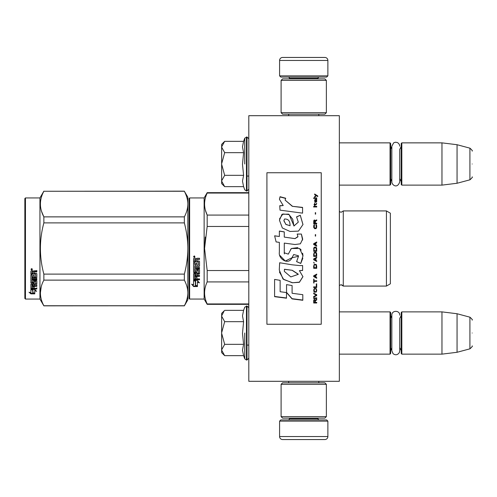 <?xml version="1.0" encoding="UTF-8"?>
<svg xmlns="http://www.w3.org/2000/svg" width="497" height="497" viewBox="0 0 497 497"><rect width="100%" height="100%" fill="white"/><g stroke="black" fill="none" stroke-linecap="round" stroke-linejoin="round"><path stroke-width="0.75" d="M339.345 381.305L339.345 115.695L248.804 115.695L248.804 381.305L339.345 381.305M303.735 381.305L319.496 381.305M248.804 305.487L248.711 304.338L207.181 304.338L248.804 304.338M248.804 310.749L248.711 305.487M248.804 312.743L248.711 310.749M248.804 329.07L248.804 314.011M339.345 185.12L390.052 185.12L390.052 142.863L339.345 142.863M390.052 185.12L390.661 184.511L390.661 143.465L390.052 142.863M401.824 185.12L401.222 184.511L401.222 143.465L401.824 142.863L401.824 185.12L441.97 185.12L441.97 142.863L401.824 142.863M457.06 144.714L469.913 148.162L469.913 179.821L457.06 183.263L457.06 144.714L441.97 142.863M472.15 163.991C472.15 180.647 472.15 180.647 472.15 163.991C472.15 147.329 472.15 147.329 472.15 163.991M339.345 354.137L390.052 354.137L390.052 311.88L339.345 311.88M390.052 354.137L390.661 353.535L390.661 312.489L390.052 311.88M401.824 354.137L401.222 353.535L401.222 312.489L401.824 311.88L401.824 354.137L441.97 354.137L441.97 311.88L401.824 311.88M457.06 313.737L469.913 317.179L469.913 348.838L457.06 352.286L457.06 313.737L441.97 311.88M472.15 333.009C472.15 349.671 472.15 349.671 472.15 333.009C472.15 316.353 472.15 316.353 472.15 333.009M401.222 315.502L399.743 318.422L399.743 350.832L399.743 347.596L401.222 350.515M399.743 350.832L399.333 352.584C397.619 355.044 395.531 355.417 393.071 353.702L391.835 350.832L391.835 315.185C391.593 310.085 399.986 310.085 399.743 315.185M401.222 146.485L399.743 149.404L399.743 181.815L399.743 178.578L401.222 181.498M399.743 181.815C397.37 189.239 391.686 184.921 391.835 181.815L391.835 146.168L393.68 142.825L395.363 142.235L397.14 142.453L398.501 143.291L399.489 144.782L399.743 146.168M221.637 144.372L224.669 141.341L221.637 146.882L221.637 144.372M224.24 186.213L221.637 183.61L221.637 181.101L224.669 186.642L243.592 186.642L242.486 181.144L243.592 175.317L242.486 164.327L243.592 152.666L242.486 146.832L243.592 141.341L224.669 141.341M244.748 163.991L244.748 138.166L244.748 163.991M221.637 181.101L221.637 146.882M221.637 147.118L224.669 152.666L221.637 163.749M243.592 152.666L224.669 152.666M221.637 164.227L224.669 175.317L221.637 180.858M243.592 175.317L224.669 175.317M224.669 186.642L224.222 186.195M224.24 355.231L221.637 352.628L221.637 313.39L224.24 310.793M224.228 310.805L221.637 315.899M221.637 350.118L224.669 355.659L243.592 355.659L242.486 350.168L243.592 344.334L242.486 333.344L243.592 321.683L242.486 315.856L243.592 310.358L224.669 310.358M244.748 333.009L244.748 358.834L244.748 333.009M221.637 316.142L224.669 321.683L221.637 332.773M243.592 321.683L224.669 321.683M221.637 333.251L224.669 344.334L221.637 349.882M243.592 344.334L224.669 344.334M224.669 355.659L224.222 355.212M327.877 75.861L279.587 75.861L280.793 77.066L326.672 77.066L327.877 75.861L327.877 60.466A3.019 3.019 -137.2 0 0 324.858 57.447L314.297 57.447M288.67 115.695L288.67 114.192M318.794 115.695L318.794 114.192M318.068 78.874L318.068 78.271L289.397 78.271L289.397 78.874M288.192 77.066A1.205 1.205 137.8 0 1 289.397 78.271M319.279 77.066A1.205 1.205 -137.8 0 0 318.068 78.271M279.587 75.861L279.587 60.466L327.877 60.466M293.168 57.447L282.607 57.447A3.019 3.019 137.2 0 0 279.587 60.466M282.607 57.447L324.858 57.447M279.587 421.139L327.877 421.139L326.672 419.934L280.793 419.934L279.587 421.139L279.587 436.534A3.019 3.019 42.8 0 0 282.607 439.553L293.168 439.553M318.794 381.305L318.794 382.808M288.67 381.305L288.67 382.808M289.397 418.126L289.397 418.729L318.068 418.729L318.068 418.126M319.279 419.934A1.205 1.205 -42.2 0 1 318.068 418.729M288.192 419.934A1.205 1.205 42.2 0 0 289.397 418.729M327.877 421.139L327.877 436.534L279.587 436.534M314.297 439.553L324.858 439.553A3.019 3.019 -42.8 0 0 327.877 436.534M324.858 439.553L282.607 439.553M326.367 416.616L324.858 418.126L282.607 418.126L281.097 416.616L326.367 416.616L326.367 384.318L281.097 384.318L282.607 382.808L324.858 382.808L326.367 384.318M281.097 384.318L281.097 416.616M281.097 80.384L282.607 78.874L324.858 78.874L326.367 80.384L281.097 80.384L281.097 112.682L326.367 112.682L324.858 114.192L282.607 114.192L281.097 112.682M326.367 112.682L326.367 80.384M189.04 298.448L189.643 299.057L189.04 298.448L189.04 253.221M189.04 253.296L189.04 293.77L189.04 253.296M189.04 243.723L189.04 203.23L189.04 243.723M187.835 299.809L184.35 305.848L187.835 299.809L187.835 292.938C187.823 288.832 186.661 284.564 184.35 280.128L184.35 274.108C186.611 265.653 187.773 257.117 187.835 248.5C187.823 240.287 186.661 231.751 184.35 222.892L184.35 216.872C186.611 212.641 187.773 208.373 187.835 204.062C187.823 199.962 186.661 195.694 184.35 191.258L187.835 197.191L187.835 292.938C187.773 297.243 186.611 301.511 184.35 305.742L43.86 305.848L39.94 299.057L25.453 299.057L24.85 298.448L25.453 299.057L39.94 299.057L39.94 197.943L25.453 197.943L25.453 299.057M390.356 252.234L390.356 246.618M189.04 198.552L189.04 248.5L189.04 198.552L189.643 197.943L204.13 197.943L207.181 192.662L248.804 192.662M248.804 193.053L207.181 193.053L207.181 192.662M189.04 248.5L189.04 298.448L189.04 248.5M189.04 245.947L189.04 203.23L189.04 245.947M204.13 197.943L204.13 299.057L189.643 299.057L189.643 197.943M195.619 281.252L193.569 280.327L197.402 280.327L199.328 282.899L197.464 282.079L197.464 286.384L195.619 285.632L195.619 280.861L194.42 280.327M197.464 285.93L195.619 285.191M197.464 281.681L197.464 282.079L197.464 281.681L199.328 282.482M193.6 286.552L197.464 286.552L195.408 285.719L195.408 281.345L193.569 280.519L193.569 284.961L191.668 284.16L193.6 286.552L192.184 284.383M196.334 286.098L193.6 286.098M196.918 259.894L196.918 261.024L199.048 261.024L199.514 261.497L199.514 266.032L199.048 266.473L194.687 266.473L194.687 267.529L199.514 267.529L199.514 268.566L194.687 268.566L194.687 271.499L195.799 271.499L195.799 269.647L196.272 269.219L199.048 269.219L199.514 269.647L199.514 273.779L199.048 274.182L196.918 274.182L196.918 275.444L199.514 275.444L199.514 276.382L194.687 276.382L194.687 278.736L195.799 278.885L195.799 276.761L196.918 276.761L196.918 278.885L199.514 278.885L199.514 279.78L194.035 279.78L193.569 279.407L193.569 273.779L194.035 273.369L198.396 273.213L198.216 270.262L196.918 270.424L196.918 272.263L196.452 272.673L194.035 272.673L193.569 272.263L193.569 262.826L194.687 262.826L194.867 265.355L195.799 265.355L195.799 263.367L196.918 263.367L196.918 265.355L198.396 265.181L198.216 261.931L193.569 261.931L193.569 258.751L194.035 258.266L195.712 258.266L196.408 258.98L197.098 258.266L199.514 258.266L199.514 259.415L197.39 259.415L196.918 259.894L197.39 259.285L199.514 259.285M199.048 266.473L194.687 266.473M199.514 268.324L194.687 268.566M199.514 273.474L196.918 274.182M199.514 276.052L194.687 276.052L194.687 276.382M194.035 279.78L193.569 279.034M198.396 270.424L198.216 270.001L197.098 270.001L196.918 270.424M196.918 271.977L196.452 272.381L194.035 272.381L193.569 271.977M198.396 261.95L193.569 261.77M194.687 274.338L194.687 275.288L195.799 275.444L195.799 274.182L194.687 274.027L194.687 274.971M195.799 274.182L194.687 274.027M194.687 259.602L194.687 261.024L195.799 261.024L195.799 259.415L194.687 259.602M195.799 259.415L194.687 259.471M199.514 279.407L194.035 279.407M199.514 265.82L199.048 266.262M194.321 257.483L193.569 256.688L194.321 255.887L194.321 257.483L193.569 256.638M205.292 237.063L204.565 248.5L207.156 226.595M248.804 303.947L207.181 303.947L207.181 304.338L204.13 299.057L207.181 304.338M248.804 270.523L207.181 270.523L207.181 281.923L248.804 281.923M207.181 303.947C203.72 296.603 203.72 289.266 207.181 281.923M207.181 270.523L204.565 248.5M248.804 226.477L207.181 226.477L207.181 215.077C203.72 207.734 203.72 200.397 207.181 193.053M205.441 210.343L207.181 215.077L248.804 215.077M341.104 284.719C342.824 285.39 343.551 285.837 343.272 286.079L386.43 286.079L386.43 210.921L343.272 210.921L343.272 286.079L341.104 284.719L339.345 285.471L339.395 211.573L341.104 212.281L339.345 211.529M390.356 244.766L390.356 283.812L386.43 286.079L343.272 286.079M390.356 248.5L390.356 213.188L386.43 210.921M194.849 256.322L194.383 256.632L194.849 257.011L193.787 257.011L193.787 256.409L194.414 256.322M194.184 256.856L194.004 256.545L194.184 256.856M184.35 305.848L43.86 305.742C39.257 297.206 39.257 288.664 43.86 280.128L43.86 274.108C39.257 257.036 39.257 239.964 43.86 222.892L184.35 222.892M25.453 197.943L24.85 198.552L24.85 298.448M41.549 211.362L43.798 216.748M41.232 286.726L40.375 292.938M184.35 274.108L43.86 274.108M184.35 216.872L43.86 216.872L43.86 222.892M184.35 191.258L43.86 191.258C39.257 199.8 39.257 208.336 43.86 216.872M184.35 191.152L43.86 191.258M43.86 191.152L39.94 197.943M184.35 280.128L43.86 280.128M184.35 305.742L43.86 305.742M32.342 289.409L32.939 289.608L32.939 293.249L34.778 293.758L34.778 293.329L32.727 292.77L32.727 290.173L32.727 293.305L34.778 293.87L30.92 293.87L30.92 293.329L32.808 293.329M32.939 292.714L34.778 293.218M32.939 290.105L30.889 289.409L34.722 289.409L36.648 291.31L34.778 290.714L34.778 290.211L35.859 290.559M34.778 290.714L34.778 293.758M30.889 271.213L30.889 274.089L35.535 274.089L30.889 273.785L30.889 271.213L31.354 270.772L33.032 270.772L33.721 271.424L34.417 270.772L36.834 270.772L36.834 271.822L34.703 271.822L34.237 272.257L34.703 271.542L36.834 271.542L36.834 270.505M34.237 272.257L34.237 273.275L36.368 273.275L36.834 273.698L36.834 277.357L36.368 278.09L36.834 277.705L36.834 273.698M36.368 278.09L32.001 278.09L32.001 279.003L36.834 279.003L36.834 279.892L32.001 279.892L32.001 279.519L36.834 279.519L36.834 278.637M32.001 279.892L32.001 282.364L33.119 282.364L33.119 280.811L33.119 281.961M33.119 280.811L33.591 280.445L36.368 280.445L36.834 280.811L36.834 283.818L34.237 284.147L34.237 284.576L34.237 284.147M36.834 280.811L36.834 284.247L34.237 284.576L34.237 285.601L36.834 285.601L36.834 286.347L32.001 286.347L32.001 285.899L32.001 288.192L33.119 288.31L33.119 286.645L33.119 287.831M36.834 285.154L36.834 285.899L32.001 285.899M33.119 286.347L34.237 286.347M33.119 286.645L34.237 286.645L34.237 287.831M34.237 286.645L34.237 288.31L36.834 288.31L36.834 288.993L31.354 288.993L31.354 288.508L36.834 288.508L36.834 287.831M31.354 288.993L30.889 288.707L30.889 284.247L30.889 288.229L31.354 288.508M35.716 281.078L35.716 281.47L35.535 280.942L34.417 280.942L34.237 281.47L34.237 281.078M31.354 283.34L30.889 282.588L30.889 274.891L30.889 282.998L33.771 283.34L34.237 282.998L34.237 281.47L35.716 281.47L35.535 283.917L30.889 284.247M30.889 274.891L32.001 274.891L32.001 276.624M32.001 274.891L32.001 276.966L33.119 277.115L33.119 275.363L33.119 276.773M33.119 275.363L34.237 275.363L34.237 276.773M34.237 275.363L34.237 277.115L35.716 276.966L35.535 274.089M32.001 284.706L32.001 285.477L33.119 285.601L33.119 284.147L33.119 284.576L32.001 284.706L32.001 284.272L32.001 285.036M33.119 271.822L32.001 271.71L32.001 273.275L33.119 273.275L33.119 271.542L32.001 271.71M32.001 284.272L33.119 284.147M31.354 282.923L34.237 282.588M36.368 277.742L32.001 277.742L32.001 278.637M31.64 270.051L31.64 268.579L32.398 269.318L31.64 270.051L32.131 269.623M32.386 269.194L32.168 269.591M30.92 293.87L28.988 292.224L30.889 292.783L30.889 289.552L32.727 290.173M30.889 289.552L30.889 292.255M29.901 292.497L30.92 293.329M31.286 268.97L31.497 269.473L31.286 268.97M32.168 269.473L31.106 269.623L31.106 269.063L32.168 268.983L31.702 269.268L32.168 269.473M266.914 324.255L321.242 324.255L321.242 172.745L266.914 172.745L266.914 324.255M292.298 206.112L285.135 200.117L285.669 198.216L280.06 196.719L279.451 199.34L283.209 205.528L279.755 205.708A136.389 2.243 87 0 1 280.016 210.144A7207.289 1926.266 8.2 0 1 302.574 213.151L302.574 207.398L292.298 206.305L285.135 200.117M300.287 215.251L296.56 216.854L298.299 222.14L293.932 226.017L292.714 219.252L288.62 214.139L282.01 214.288L279.451 220.227L282.352 227.974L290.037 231.472L298.486 231.111L302.977 224.514L300.287 215.251L296.56 216.996M284.278 252.141L284.278 243.101L295.007 244.512L300.374 243.816L302.673 239.063L301.368 234.05L297.175 234.05L297.92 236.584L294.988 238.603L284.265 237.1L284.265 231.882L279.37 231.043L279.37 236.466L274.624 235.814L276.102 241.915L279.37 242.368L279.37 252.141C278.072 259.024 288.67 265.51 291.981 257.806L298.498 256.266L296.603 261.646L300.741 263.46L302.965 255.899L299.616 248.5L291.366 248.5L288.297 254.129L284.234 252.78L284.278 252.141L284.234 252.78M299.405 265.553L292.043 264.802A4989.029 548.433 -170.4 0 1 279.656 262.739L279.277 270.001L283.01 279.041L292.298 282.781L299.405 282.296L302.946 276.692L299.405 270.648L302.611 270.467L302.611 265.553L299.405 265.553M286.552 284.619L286.552 292.578L292.087 298.914L302.81 300.281L302.81 294.684L292.093 293.28L292.093 285.551L286.552 284.619L286.552 292.379L292.087 298.691L302.81 300.051L302.81 294.684M274.599 296.672L286.496 298.2L286.496 292.571L280.14 291.714L280.14 280.358L274.599 279.42L274.599 296.672M316.713 303.015L316.713 302.431L315.365 302.431L315.365 300.772L316.713 299.989L316.713 299.306L315.235 300.188L314.849 299.498L314.21 299.498L313.756 300.188L313.694 303.015L316.713 303.015M313.694 298.517L316.713 298.517L316.713 297.927L313.694 297.927L313.694 298.517M313.694 297.131L316.713 295.547L316.713 294.752L313.694 293.155L313.694 293.752L316.328 295.15L313.694 296.541L313.694 297.131M313.694 289.937L314.141 292.05L316.26 292.05L316.713 290.745L316.26 288.627L314.402 288.422L313.694 289.937M313.694 286.899L313.694 287.508L316.713 287.508L316.713 283.843L316.328 283.843L316.328 286.899L313.694 286.899M316.713 274.766L316.713 274.139L313.694 275.804L313.694 276.63L316.713 278.289L316.713 277.668L315.943 277.251L315.943 275.183L316.713 274.766M316.26 264.404L314.141 264.404L313.694 268.293L316.713 268.293L316.26 264.404M314.141 263.248L313.694 262.298L314.141 263.248M313.694 259.769L316.713 261.459L316.713 260.826L315.943 260.403L315.943 258.291L316.713 257.868L316.713 257.235L313.694 258.925L313.694 259.769M316.521 252.898L315.682 252.153L314.141 252.47L313.694 256.39L316.713 256.39L316.521 252.898M316.521 247.81L315.682 247.071L314.141 247.388L313.694 251.308L316.713 251.308L316.645 248.233L315.682 247.071L314.402 247.177L313.887 247.81L313.694 251.302L316.713 251.302L316.521 247.81M315.62 236.069L315.62 234.596L315.297 234.596L315.297 236.069L315.62 236.069M313.694 206.963L316.713 206.963L316.713 206.354L313.694 206.354L313.694 206.963M316.645 200.26L316.713 199.173L314.98 199.471L314.912 202.248L315.173 199.869L315.682 202.149L316.583 201.95L316.39 199.869M314.017 279.115L313.694 279.115L313.694 283.023L314.017 283.023L314.017 281.383L316.713 281.383L316.713 280.762L314.017 280.762L314.017 279.115M316.713 241.989L313.694 243.679L313.694 244.53L316.713 246.22L316.713 245.586L315.943 245.164L315.943 243.045L316.713 242.623L316.713 241.989M316.198 204.745L316.713 203.348L316.067 204.248L314.912 204.248L314.657 203.149L314.657 204.248L314.141 204.248L314.657 205.553L314.912 204.745L316.198 204.745M316.26 224.737L315.943 224.632L316.26 227.452L315.682 228.08L314.272 227.763L314.464 224.632L313.887 225.153L313.756 227.558L314.719 228.707L316.005 228.601L316.521 227.974L316.645 225.57L316.26 224.737L315.943 225.309M316.713 223.172L315.365 223.172L315.365 221.407L316.713 220.575L316.713 219.848L315.235 220.78L314.849 220.059L314.21 220.059L313.756 220.78L313.694 223.799L316.713 223.799L316.713 223.172M315.62 214.077L315.62 212.648L315.297 212.648L315.297 214.077L315.62 214.077M316.713 198.384L316.713 197.893L313.694 197.893L313.694 198.384L316.713 198.384M314.657 197.11L316.452 195.737L317.738 196.52L317.738 195.936A423.786 137.799 -143.2 0 0 314.657 193.985L314.657 194.569L316.005 195.445L314.657 196.52L314.657 197.11M302.574 213.151L302.574 207.578L292.298 206.305M283.209 205.528L279.755 205.901M280.06 196.719L279.457 199.098M285.669 198.44L280.06 196.949M298.299 222.14L293.944 225.936M293.944 225.831L289.13 214.549L282.892 213.996L279.525 218.873M302.977 224.619L300.287 215.4M300.741 263.46L302.828 258.235M302.959 255.514L302.63 253.197M301.188 250.103L300.213 248.991M297.927 247.581L291.379 248.512L290.534 249.618M284.396 253.93L284.222 252.762M296.603 261.584L300.741 263.391M291.981 257.806L293.578 254.737M293.69 254.52L298.48 255.775M279.892 255.458L285.303 261.055L291.981 257.763M279.37 236.466L274.624 235.87M284.265 231.956L279.37 231.117M284.265 237.1L294.988 238.647L297.914 236.839M301.368 234.05L297.206 234.118M302.605 240.045L301.368 234.118M299.405 270.648L302.611 270.368L302.611 265.553M292.298 282.781L299.43 282.134L302.946 276.568M279.656 262.739L279.668 264.1M279.407 271.989L283.669 279.476L292.298 282.625M292.093 293.081L292.093 285.551M274.599 279.42L274.599 296.46L286.496 297.976L286.496 292.571M280.14 291.522L280.14 280.358M313.694 300.679L313.694 302.89L316.713 302.89L316.713 302.313M315.365 300.772L316.713 299.877L316.713 299.188M313.694 297.815L313.694 298.405L316.713 298.405L316.713 297.815M313.694 296.436L313.694 297.026L316.713 295.442L316.713 294.646M316.328 295.15L313.694 293.652L313.694 293.056M313.694 289.844L313.887 291.553L314.719 292.255L316.26 291.956L316.713 289.844M313.694 286.812L313.694 287.421L316.713 287.421L316.713 283.843M316.328 283.843L316.328 286.812M315.943 275.183L316.713 274.704L316.713 274.083M313.694 275.742L313.694 276.568L316.713 278.221L316.713 277.606M313.694 265.771L313.694 268.25L316.713 268.25L316.713 265.771M313.694 262.267L314.141 263.217L314.141 262.689M313.694 258.9L313.694 259.745L316.713 261.428L316.713 260.795M315.943 258.291L316.713 257.85L316.713 257.216M313.694 253.849L313.694 256.371L316.713 256.371L316.713 253.849M316.713 248.767L316.645 248.233M313.756 248.233L313.694 248.767M315.62 236.1L315.62 234.627L315.297 234.627L315.297 236.1M316.713 207.05L316.713 206.448L313.694 206.448L313.694 207.05M316.713 201.459L316.645 200.372M315.365 199.974L315.365 201.061M314.912 201.155L314.98 201.552M315.173 202.453L315.042 201.857M314.719 199.968L314.657 201.26M314.849 199.67L314.719 200.074M316.198 199.372L315.173 199.483M316.521 199.272L316.198 199.483M316.713 199.775L316.521 199.384M314.017 280.693L314.017 279.047M314.017 281.383L316.713 281.308L316.713 280.693M313.694 279.115L313.694 282.948L314.017 282.948M316.713 242.635L316.713 242.002L313.694 243.692L313.694 244.536M315.943 245.164L316.713 245.593L316.713 246.226M314.912 205.646L314.912 204.845M314.657 204.845L314.657 205.646M314.657 204.248L314.141 204.348L314.141 204.845M314.912 204.248L316.067 204.248M316.39 203.845L316.26 204.242M316.452 203.348L316.39 203.944M316.521 225.153L316.26 224.787M316.645 225.57L316.521 225.203M316.713 227.079L316.645 225.619M313.756 225.57L313.694 227.079M313.887 225.153L313.756 225.619M314.141 224.737L313.887 225.203M314.464 225.309L314.464 224.681L314.141 224.787M314.079 227.036L314.141 227.452M315.682 228.08L314.719 228.123M316.26 227.452L316.135 227.812M316.328 227.036L316.26 227.496M315.365 223.172L316.713 223.228L316.713 223.849M313.756 220.78L313.694 223.799M313.949 220.37L313.756 220.842M314.21 220.059L313.949 220.432M315.235 220.78L315.104 220.432M316.713 220.637L316.713 219.91L315.235 220.842M315.62 214.157L315.62 212.728L315.297 212.728L315.297 214.157M316.713 198.496L316.713 198.005L313.694 198.005L313.694 198.496M316.005 195.445L314.657 196.638L314.657 197.222M317.738 196.638L317.738 196.048A424.121 138.011 -143.3 0 0 314.657 194.11L314.657 194.687M290.043 225.681L285.881 224.464L283.893 220.556M284.446 269.585L284.483 269.244L292.298 270.312L298.243 274.145M284.359 271.232L284.414 269.89M314.017 300.461L314.402 299.877L314.912 300.169L314.98 302.431L314.017 302.431L314.017 300.461M314.079 289.937L314.464 288.937L315.682 288.838L316.26 289.447L316.328 290.745L315.943 291.652L314.464 291.652L314.141 289.447M313.949 276.158L315.682 275.226L315.682 277.152L313.949 276.158M314.079 265.771L314.464 264.789L315.943 264.789L316.328 267.666L314.079 267.666L314.141 265.317M313.949 259.322L315.682 258.372L315.682 260.298L313.949 259.322M314.079 253.849L314.464 252.886L315.943 252.886L316.328 255.75L314.079 255.75L314.141 253.414M314.079 248.767L314.464 247.81L315.943 247.81L316.328 250.674L314.079 250.674L314.079 248.767M316.452 201.459L316.198 201.956L315.75 201.658L315.62 199.869L316.328 200.26L316.452 201.459M315.682 245.064L313.949 244.114L315.682 243.151L315.682 245.064L313.949 244.102M314.98 223.228L314.017 223.228L314.402 220.575L314.98 221.196L314.98 223.228M290.055 225.719L285.937 224.395L283.886 220.848L284.47 219.04C288.279 218.804 290.136 221.022 290.037 225.694L290.037 225.793M292.298 270.405L298.256 274.35L290.826 276.916L284.359 271.405L284.483 269.337L292.298 270.312M314.017 300.579L314.079 300.169M314.141 289.534L314.272 289.142M314.719 288.931L315.682 288.838M316.26 289.534L316.328 289.937M313.949 276.22L315.682 275.282M314.141 265.355L314.272 265M314.719 264.721L315.682 264.684M316.26 265.355L316.328 265.771M313.949 259.347L315.682 258.397M314.141 253.427L314.464 252.886M314.464 252.898L315.943 252.886M315.943 252.898L316.26 253.414M316.26 253.427L316.328 253.849M316.26 248.338L316.328 248.767L316.26 248.338M316.452 201.353L316.328 201.857M315.682 201.353L315.62 200.956M314.98 223.172L314.017 223.172M243.592 141.341L244.748 138.166L246.99 136.979L246.99 191.003L248.804 189.189M246.45 136.979L246.45 191.003L246.99 191.003M243.592 310.358L244.748 307.189L246.99 305.997L246.99 360.021L248.804 358.213M246.45 305.997L246.45 360.021L246.99 360.021M246.99 176.062L248.804 176.062M391.835 149.156L390.661 146.485M391.835 178.821L390.661 181.498M457.06 183.263L441.97 185.12M469.913 179.821C472.02 177.951 472.765 176.975 472.15 176.907M469.913 148.162C472.02 150.032 472.765 151.001 472.15 151.076M246.99 345.086L248.804 345.086M391.835 318.179L390.661 315.502M391.835 347.844L390.661 350.515M457.06 352.286L441.97 354.137M469.913 348.838C472.02 346.968 472.765 345.999 472.15 345.924M469.913 317.179C472.02 319.049 472.765 320.025 472.15 320.093M246.99 136.979L248.804 138.787M243.592 186.642L244.748 189.811L246.45 191.003M246.99 305.997L248.804 307.811M243.592 355.659L244.748 358.834L246.45 360.021M189.643 299.057L204.13 299.057M390.356 283.812L386.43 286.079M343.272 210.921L341.104 212.281"/></g></svg>
